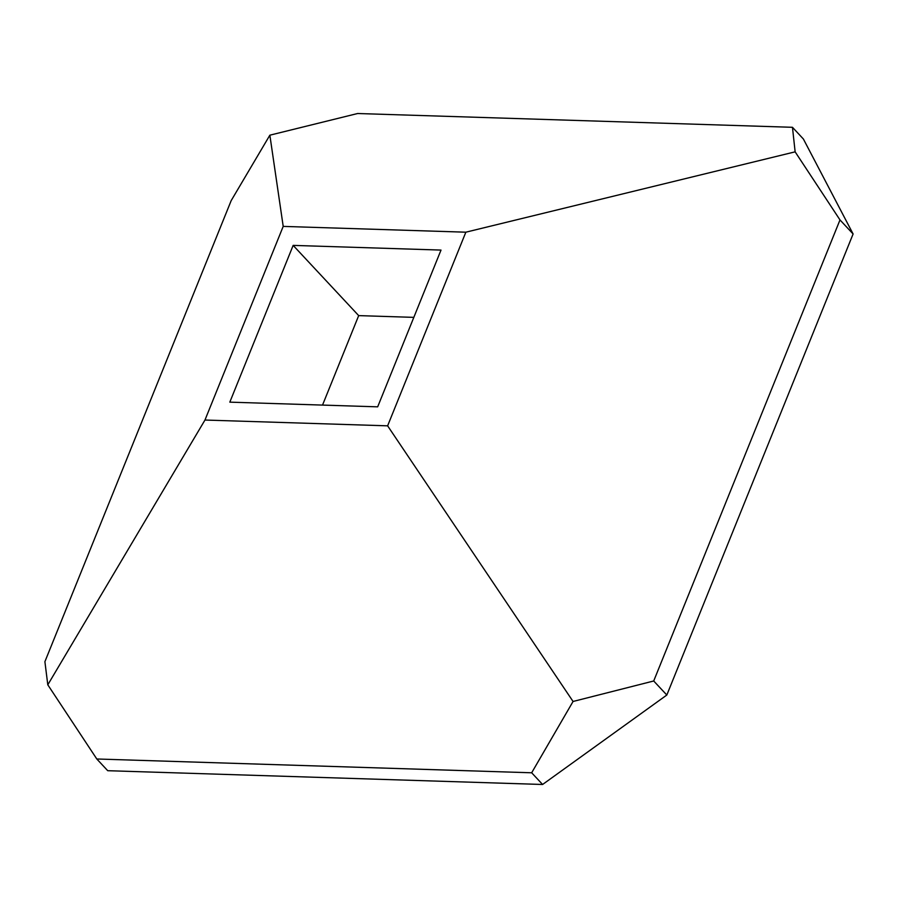 <?xml version="1.0" encoding="UTF-8"?>
<svg xmlns="http://www.w3.org/2000/svg" width="898" height="898" viewBox="0 0 898 898"><rect width="100%" height="100%" fill="white"/><g stroke="black" fill="none" stroke-linecap="round" stroke-linejoin="round"><path stroke-width="1.35" d="M387.622 425.832L204.969 420.04L47.796 684.815L96.804 758.99L107.726 770.697L542.594 784.482L531.672 772.785L573.059 701.473L387.622 425.832L465.849 232.189L795.134 151.841L792.463 127.303L357.595 113.518L269.86 135.183L283.207 226.397L465.849 232.189M96.804 758.99L531.672 772.785M792.463 127.303L803.384 139.01L853.1 233.974L666.821 695.03L653.71 680.987L839.989 219.931L795.134 151.841M853.1 233.974L839.989 219.931M47.796 684.815L44.9 661.68L231.179 200.624L269.86 135.183M293.152 245.39L441.008 250.082L377.676 406.839L229.821 402.147L293.152 245.39L358.684 315.613L413.821 317.364M204.969 420.04L283.207 226.397M666.821 695.03L542.594 784.482M322.528 405.088L358.684 315.613M573.059 701.473L653.71 680.987"/></g></svg>
